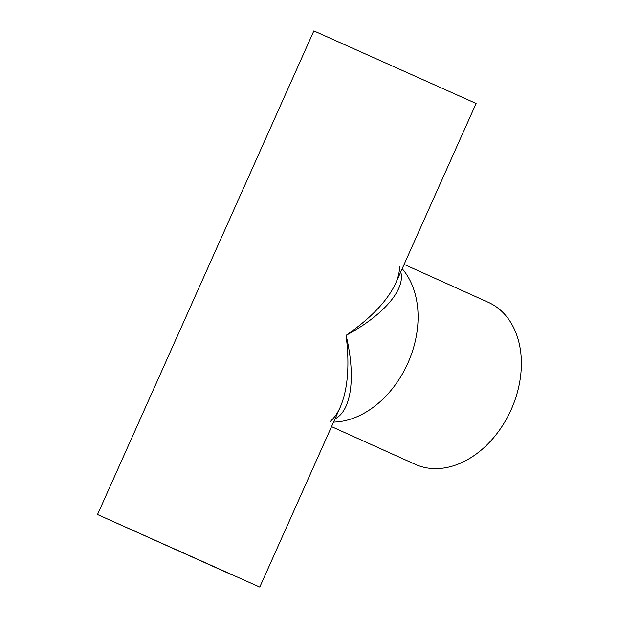 <?xml version="1.0" encoding="UTF-8"?>
<svg xmlns="http://www.w3.org/2000/svg" width="618" height="618" viewBox="0 0 618 618"><rect width="100%" height="100%" fill="white"/><g stroke="black" fill="none" stroke-linecap="round" stroke-linejoin="round"><path stroke-width="0.93" d="M399.498 266.358C399.63 271.619 398.332 277.32 395.59 283.461L395.59 283.461C387.471 300.804 370.97 318.1 346.111 335.358C383.531 315.195 405.686 289.471 400.75 271.928M335.041 418.834C351.472 410.669 355.96 376.818 346.111 335.358C349.78 365.47 347.841 389.394 340.279 407.115L340.279 407.115C337.505 413.287 334.106 418.1 330.082 421.546M333.573 422.109A88.868 64.89 -65.7 0 0 407.857 363.183A88.868 64.89 -65.7 0 0 402.187 268.714A88.868 64.89 -65.7 0 1 407.857 363.183A88.868 64.89 -65.7 0 1 333.573 422.109M395.59 283.461L476.107 103.476L313.859 30.9L97.52 514.524L259.769 587.1L97.52 514.524M231.881 574.802L100.641 515.922L231.881 574.802M331.549 426.636L415.327 464.381A88.868 64.89 -65.7 0 0 415.543 464.481A88.868 64.89 -65.7 0 0 511.063 409.865A88.868 64.89 -65.7 0 0 488.344 302.333L404.126 264.388M259.769 587.1L340.279 407.115"/></g></svg>
